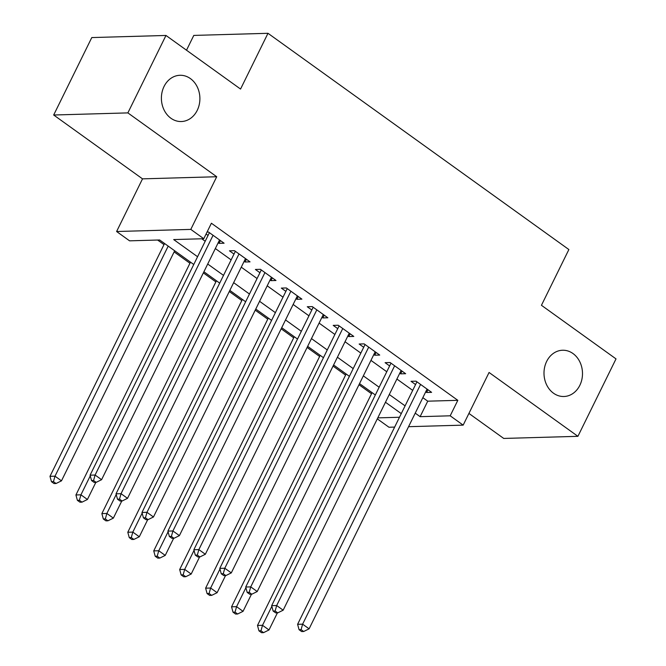 <?xml version="1.0" encoding="UTF-8"?>
<svg xmlns="http://www.w3.org/2000/svg" width="666" height="666" viewBox="0 0 666 666"><rect width="100%" height="100%" fill="white"/><g stroke="black" fill="none" stroke-linecap="round" stroke-linejoin="round"><path stroke-width="1" d="M197.244 110.34A23.143 19.247 -91.6 0 1 181.302 121.537A23.143 19.247 -91.6 0 1 164.102 110.032A23.143 19.247 -91.6 0 1 164.044 86.48A23.143 19.247 -91.6 0 1 179.987 75.283A23.143 19.247 -91.6 0 1 197.194 86.788A23.143 19.247 -91.6 0 1 197.244 110.34M579.845 385.306A23.143 19.247 -91.6 0 1 563.902 396.503A23.143 19.247 -91.6 0 1 546.703 384.998A23.143 19.247 -91.6 0 1 546.644 361.447A23.143 19.247 -91.6 0 1 562.587 350.241A23.143 19.247 -91.6 0 1 579.786 361.746A23.143 19.247 -91.6 0 1 579.845 385.306M193.764 264.485L159.657 239.976L129.579 240.834L116.608 231.51L190.801 229.395L203.771 238.719L173.693 239.577L197.577 256.735M142.516 178.854L216.716 176.74L127.872 112.895L165.976 35.456L91.783 37.571L53.68 115.01L142.516 178.854L116.608 231.51M186.505 50.216L193.789 35.415L267.982 33.3L568.872 249.542L541.441 305.294L616.017 358.891L577.913 436.322L489.069 372.477L463.161 425.133L408.566 426.69M468.922 413.428L503.721 438.436L577.913 436.322M394.647 427.089L388.969 427.247L377.306 418.864M157.634 240.035L164.002 244.605M174.134 251.89L189.943 263.245M203.346 272.885L215.876 281.893M229.287 291.525L241.816 300.533M255.228 310.173L267.757 319.172M281.169 328.813L293.698 337.812M307.109 347.452L319.638 356.46M333.042 366.092L345.571 375.1M358.982 384.732L371.511 393.739M127.872 112.895L53.68 115.01M218.19 242.724L219.081 243.365L224.092 243.215L208.525 232.034L207.043 232.076M244.131 261.363L245.021 262.004L250.033 261.863L234.465 250.674L229.454 250.816L233.991 254.079M270.071 280.003L270.954 280.644L275.974 280.503L260.406 269.314L255.394 269.464L259.931 272.719M296.012 298.651L296.894 299.284L301.906 299.142L286.347 287.962L281.335 288.103L285.872 291.367M321.944 317.291L322.835 317.932L327.847 317.782L312.287 306.601L307.267 306.743L311.813 310.006M347.885 335.93L348.776 336.571L353.788 336.43L338.22 325.241L333.208 325.383L337.754 328.646M373.826 354.57L374.717 355.211L379.728 355.07L364.16 343.881L359.149 344.022L363.686 347.286M399.767 373.218L400.649 373.851L405.661 373.709L390.101 362.529L385.09 362.67L389.627 365.934M422.843 397.669L427.738 401.182L457.817 400.324L211.397 223.235L203.771 238.719M201.748 238.778L205.195 241.25M215.334 248.535L231.135 259.89M241.267 267.174L257.076 278.53M267.208 285.814L283.008 297.178M293.148 304.462L308.949 315.817M319.089 323.102L334.89 334.457M345.03 341.741L360.83 353.097M370.962 360.381L386.771 371.745M396.903 379.029L412.704 390.384M425.699 391.858L426.59 392.49L431.601 392.349L416.042 381.168L411.03 381.31L415.567 384.573M206.085 234.024L208.058 235.439M216.716 176.74L190.801 229.395M457.817 400.324L450.191 415.809L463.161 425.133M165.976 35.456L240.551 89.053L267.982 33.3M401.273 413.619L385.472 402.264M375.333 394.98L359.532 383.616M349.392 376.332L333.591 364.976M323.46 357.692L307.65 346.337M297.519 339.052L281.718 327.697M271.578 320.413L255.777 309.049M245.637 301.765L229.837 290.409M219.705 283.125L203.896 271.77M377.788 417.873L399.483 417.257M415.226 413.153L420.113 416.666L450.191 415.809M207.709 264.019L223.518 275.383M233.649 282.667L249.45 294.022M259.59 301.307L275.391 312.662M285.531 319.946L301.332 331.302M311.463 338.586L327.272 349.941M337.404 357.226L353.205 368.589M363.345 375.874L379.145 387.229M389.285 394.513L405.086 405.869M427.738 401.182L420.113 416.666M427.955 389.727L426.59 392.49M402.014 371.087L400.649 373.851M376.074 352.447L374.717 355.211M350.133 333.799L348.776 336.571M324.192 315.16L322.835 317.932M298.26 296.52L296.894 299.284M272.319 277.88L270.954 280.644M246.378 259.232L245.021 262.004M220.438 240.593L219.081 243.365M417.307 382.076L416.783 382.093L297.602 624.308L302.614 624.167L420.579 384.432M301.074 629.636L299.067 629.695L301.665 631.559L303.671 631.501L301.074 629.636L302.614 624.167L309.099 628.829L427.064 389.086M297.602 624.308L299.067 629.695M303.671 631.501L309.099 628.829M372.061 392.624L257.492 625.457L262.504 625.307L268.989 629.969L277.406 612.87M271.845 606.335L262.504 625.307L260.972 630.777L258.966 630.835L261.555 632.7L263.561 632.642L260.972 630.777M268.989 629.969L263.561 632.642M258.966 630.835L257.492 625.457M391.367 363.436L390.85 363.453L271.661 605.669L276.673 605.527L394.638 365.784M275.133 610.997L273.127 611.055L275.724 612.911L277.73 612.862L275.133 610.997L276.673 605.527L283.158 610.189L401.123 370.446M271.661 605.669L273.127 611.055M277.73 612.862L283.158 610.189M365.434 344.797L364.91 344.813L245.721 587.029L250.732 586.888L368.698 347.144M249.192 592.349L247.194 592.407L249.783 594.272L251.79 594.214L249.192 592.349L250.732 586.888L257.218 591.541L375.183 351.806M245.721 587.029L247.194 592.407M251.79 594.214L257.218 591.541M339.494 326.157L338.969 326.165L219.78 568.389L224.8 568.24L342.765 328.505M223.26 573.709L221.254 573.767L223.843 575.632L225.849 575.574L223.26 573.709L224.8 568.24L231.285 572.902L349.25 333.166M219.78 568.389L221.254 573.767M225.849 575.574L231.285 572.902M313.553 307.509L313.028 307.525L193.848 549.741L198.859 549.6L316.825 309.865M197.319 555.069L195.313 555.128L197.91 556.992L199.908 556.934L197.319 555.069L198.859 549.6L205.344 554.262L323.31 314.527M193.848 549.741L195.313 555.128M199.908 556.934L205.344 554.262M346.12 373.984L231.56 606.809L236.572 606.668L243.057 611.33L251.473 594.222M245.904 587.695L236.572 606.668L235.031 612.137L233.025 612.196L235.614 614.06L237.62 614.002L235.031 612.137M243.057 611.33L237.62 614.002M233.025 612.196L231.56 606.809M320.188 355.344L205.619 588.17L210.631 588.028L217.116 592.69L225.533 575.582M219.963 569.055L210.631 588.028L209.091 593.498L207.084 593.556L209.682 595.421L211.688 595.362L209.091 593.498M217.116 592.69L211.688 595.362M207.084 593.556L205.619 588.17M294.247 336.696L179.678 569.53L184.69 569.388L191.175 574.05L199.592 556.942M194.031 550.416L184.69 569.388L183.15 574.858L181.144 574.908L183.741 576.773L185.747 576.714L183.15 574.858M191.175 574.05L185.747 576.714M181.144 574.908L179.678 569.53M268.306 318.057L153.738 550.89L158.749 550.749L165.235 555.402L173.651 538.303M168.09 531.776L158.749 550.749L157.209 556.21L155.211 556.268L157.8 558.133L159.807 558.075L157.209 556.21M165.235 555.402L159.807 558.075M155.211 556.268L153.738 550.89M287.612 288.869L287.088 288.886L167.907 531.102L172.919 530.96L290.884 291.217M171.378 536.43L169.372 536.488L171.97 538.353L173.976 538.295L171.378 536.43L172.919 530.96L179.404 535.622L297.369 295.879M167.907 531.102L169.372 536.488M173.976 538.295L179.404 535.622M242.366 299.417L127.797 532.242L132.817 532.101L139.302 536.763L147.71 519.663M142.149 513.128L132.817 532.101L131.277 537.57L129.271 537.628L131.86 539.493L133.866 539.435L131.277 537.57M139.302 536.763L133.866 539.435M129.271 537.628L127.797 532.242M261.68 270.23L261.155 270.246L141.966 512.462L146.978 512.321L264.943 272.577M145.438 517.79L143.431 517.84L146.029 519.705L148.035 519.647L145.438 517.79L146.978 512.321L153.463 516.982L271.428 277.239M141.966 512.462L143.431 517.84M148.035 519.647L153.463 516.982M216.425 280.777L101.865 513.603L106.876 513.461L113.362 518.123L121.778 501.015M116.209 494.488L106.876 513.461L105.336 518.931L103.33 518.989L105.927 520.854L107.925 520.795L105.336 518.931M113.362 518.123L107.925 520.795M103.33 518.989L101.865 513.603M235.739 251.59L235.215 251.606L116.026 493.822L121.037 493.681L239.011 253.937M119.497 499.142L117.499 499.2L120.088 501.065L122.094 501.007L119.497 499.142L121.037 493.681L127.522 498.335L245.488 258.599M116.026 493.822L117.499 499.2M122.094 501.007L127.522 498.335M190.493 262.129L75.924 494.963L80.936 494.821L87.421 499.483L95.837 482.375M90.268 475.849L80.936 494.821L79.396 500.291L77.389 500.341L79.987 502.206L81.993 502.156L79.396 500.291M87.421 499.483L81.993 502.156M77.389 500.341L75.924 494.963M209.798 232.95L209.274 232.958L90.085 475.174L95.105 475.033L213.07 235.298M93.565 480.502L91.558 480.561L94.147 482.425L96.154 482.367L93.565 480.502L95.105 475.033L101.59 479.695L219.555 239.96M90.085 475.174L91.558 480.561M96.154 482.367L101.59 479.695M164.552 243.49L49.983 476.323L54.995 476.182L61.48 480.835L174.683 250.774M168.198 246.112L54.995 476.182L53.455 481.643L51.448 481.701L54.046 483.566L56.052 483.508L53.455 481.643M61.48 480.835L56.052 483.508M51.448 481.701L49.983 476.323"/></g></svg>
